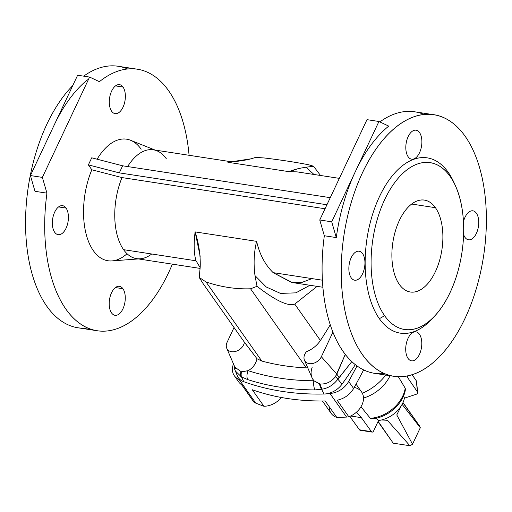 <?xml version="1.0" encoding="UTF-8"?>
<svg xmlns="http://www.w3.org/2000/svg" width="512" height="512" viewBox="0 0 512 512"><rect width="100%" height="100%" fill="white"/><g stroke="black" fill="none" stroke-linecap="round" stroke-linejoin="round"><path stroke-width="0.77" d="M363.642 369.92A1024.058 757.587 144.8 0 1 354.611 386.758A1024.058 757.587 -35.2 0 0 363.642 369.92A1024.058 757.587 144.8 0 1 354.611 386.758L353.619 388.518L354.611 386.758L353.619 388.518L348.64 381.466A1024.058 757.587 -35.2 0 0 357.005 365.958A1024.058 757.587 144.8 0 1 348.64 381.466L353.619 388.518C349.798 394.746 344.307 398.65 337.146 400.23L348.838 416.806A18.592 13.754 -35.2 0 0 361.555 391.949L356.045 384.134M322.413 400.966L331.162 413.376A18.592 13.754 -35.2 0 0 336.806 417.446L325.158 400.934A251.725 186.221 144.8 0 1 252.282 389.741L263.93 406.259A18.592 13.754 -35.2 0 0 281.395 397.491A18.592 13.754 144.8 0 1 263.93 406.259A251.725 186.221 144.8 0 1 255.782 403.123A18.592 13.754 144.8 0 1 254.08 402.253L242.394 385.677L254.08 402.253A18.592 13.754 144.8 0 1 252.89 400.57A18.592 13.754 -35.2 0 0 254.08 402.253A18.592 13.754 -35.2 0 0 255.782 403.123L239.149 379.533A251.725 186.221 -35.2 0 0 240.992 380.282A18.592 13.754 -35.2 0 0 243.757 381.696A18.592 13.754 144.8 0 1 240.992 380.282A18.592 13.754 144.8 0 1 236.621 373.254A18.592 13.754 -35.2 0 0 240.992 380.282A251.725 186.221 144.8 0 1 239.149 379.533A18.592 13.754 144.8 0 1 234.355 375.776A18.592 13.754 144.8 0 1 233.478 363.923A18.592 13.754 -35.2 0 0 239.149 379.533L255.782 403.123A251.725 186.221 -35.2 0 0 263.93 406.259L252.282 389.741L263.93 406.259A18.592 13.754 -35.2 0 0 281.395 397.491M307.77 367.891L306.336 367.885A251.725 186.221 144.8 0 1 261.792 361.043L206.022 281.952L199.213 277.446L206.022 281.952C221.011 287.021 235.859 289.299 250.566 288.787L306.336 367.885L250.566 288.787C235.859 289.299 221.011 287.021 206.022 281.952L261.792 361.043A251.725 186.221 -35.2 0 0 306.336 367.885L307.77 367.891L306.336 367.885A251.725 186.221 144.8 0 1 261.792 361.043L206.022 281.952L199.213 277.446L200.198 267.194L200.064 255.782L195.11 231.898C193.6 244.179 193.901 253.811 196.026 260.8L200.16 267.603L196.026 260.8L123.571 249.67A55.066 29.382 -81.3 0 1 122.01 177.581L325.05 208.762L122.01 177.581A55.066 29.382 98.7 0 0 123.571 249.67L196.026 260.8C193.901 253.811 193.6 244.179 195.11 231.898L256.621 241.344C259.565 254.31 265.075 264.742 273.152 272.64L322.374 280.198L273.152 272.64L292.211 282.547L273.152 272.64C265.075 264.742 259.565 254.31 256.621 241.344L195.11 231.898C198.906 243.795 200.602 255.565 200.198 267.194L199.213 277.446L203.322 283.955L243.827 341.408A22.886 16.928 -35.2 0 0 244.416 342.176L257.018 358.765C255.757 364.128 252.787 368.096 248.115 370.669A264.589 195.738 -35.2 0 0 313.869 380.768C310.867 377.018 310.304 372.506 312.186 367.232C310.304 372.506 310.867 377.018 313.869 380.768A264.589 195.738 144.8 0 1 248.115 370.669C252.787 368.096 255.757 364.128 257.018 358.765L261.792 361.043L257.018 358.765L244.403 342.278A10.144 7.501 144.8 0 1 244.416 342.176A10.144 7.501 -35.2 0 0 244.403 342.278A9.882 7.309 144.8 0 1 236.269 351.206A9.882 7.309 144.8 0 1 226.739 348.243A9.882 7.309 144.8 0 1 227.11 342.272L234.042 327.526L227.11 342.272A9.882 7.309 -35.2 0 0 232.838 351.789A9.882 7.309 -35.2 0 0 244.403 342.278L244.774 342.662L244.416 342.176A10.144 7.501 -35.2 0 0 244.403 342.278A9.882 7.309 144.8 0 1 232.838 351.789A9.882 7.309 144.8 0 1 227.11 342.272L234.042 327.526M140.224 258.79A55.066 29.382 -81.3 0 1 123.571 249.67A55.066 29.382 98.7 0 0 136.602 258.656L200.083 268.403M297.734 168.774L289.389 171.718L227.878 162.272L251.206 158.797C245.427 160.301 237.651 161.459 227.878 162.272L231.68 161.83L227.878 162.272L289.389 171.718C292.71 169.914 298.253 168.416 306.003 167.213L313.965 174.47L306.003 167.213L313.542 166.24L320.512 175.475L313.542 166.24L306.003 167.213C298.253 168.416 292.71 169.914 289.389 171.718L296.986 171.859L289.389 171.718L227.878 162.272L231.68 161.83L153.318 149.798A55.066 29.382 98.7 0 0 127.622 166.56A55.066 29.382 -81.3 0 1 156.813 150.758M155.104 150.074L130.522 140.256A61.498 32.813 98.7 0 0 97.12 159.206A61.498 32.813 -81.3 0 1 141.165 149.216A61.498 32.813 98.7 0 0 97.12 159.206M234.01 365.171L234.586 369.056L237.37 375.866A18.592 13.754 -35.2 0 0 240.992 380.282A18.592 13.754 -35.2 0 0 243.757 381.696A271.744 201.037 -35.2 0 0 282.253 391.398A271.744 201.037 144.8 0 1 243.757 381.696L241.498 376.928L235.232 370.88L241.498 376.928L243.757 381.696A271.744 201.037 -35.2 0 0 282.253 391.398A271.744 201.037 -35.2 0 0 324.07 394.029A271.744 201.037 144.8 0 1 282.253 391.398A271.744 201.037 -35.2 0 0 324.07 394.029L321.517 389.216L314.989 389.907A270.867 200.384 144.8 0 1 247.674 379.571L241.498 376.928L247.674 379.571A270.867 200.384 -35.2 0 0 314.989 389.907A8.582 4.006 -89.7 0 1 313.869 380.768L320.134 383.987C326.195 384.314 331.29 381.888 335.411 376.71L345.069 354.829A350.406 259.226 -35.2 0 0 345.293 354.47A350.406 259.226 144.8 0 1 345.069 354.829L345.248 354.413L345.069 354.829A8.582 2.803 32.5 0 1 345.894 355.226A8.582 2.803 -147.5 0 0 345.069 354.829L336.838 374.163L321.344 356.742L336.838 374.163A8.582 3.885 48.6 0 1 339.053 377.862L337.862 379.149L342.029 384.186A357.562 264.518 -35.2 0 0 355.296 364.672A357.562 264.518 144.8 0 1 342.029 384.186L337.85 379.168C333.734 384.71 328.557 388.032 322.33 389.139L321.517 389.216L324.07 394.029A18.592 13.754 -35.2 0 0 327.706 393.594A18.592 13.754 144.8 0 1 324.07 394.029A18.592 13.754 -35.2 0 0 327.706 393.594A18.592 13.754 -35.2 0 0 342.029 384.186A18.592 13.754 144.8 0 1 327.706 393.594A251.725 186.221 -35.2 0 0 329.965 393.472A18.592 13.754 -35.2 0 0 348.64 381.466A18.592 13.754 144.8 0 1 329.965 393.472A251.725 186.221 144.8 0 1 327.706 393.594A18.592 13.754 -35.2 0 0 342.029 384.186A357.562 264.518 -35.2 0 0 355.296 364.672M232.07 161.85L231.725 161.843M313.965 174.47L306.003 167.213L313.542 166.24L308.902 164.819C295.654 162.221 280.806 159.942 264.358 157.984L255.718 157.363L251.206 158.797L255.718 157.363L264.358 157.984C280.806 159.942 295.654 162.221 308.902 164.819C295.654 162.221 280.806 159.942 264.358 157.984L255.718 157.363L251.206 158.797C245.427 160.301 237.651 161.459 227.878 162.272M324.333 235.75L319.763 219.987L366.982 119.654L378.938 121.491L388.742 126.112A132.301 70.586 98.7 0 0 355.328 171.654A132.301 70.586 98.7 0 0 336.288 237.581L324.333 235.75A132.301 70.586 98.7 0 0 374.586 373.338A132.301 70.586 98.7 0 0 384.346 373.568A132.301 70.586 -81.3 0 1 324.333 235.75L319.763 219.987L366.982 119.654L319.763 219.987L331.725 221.824L355.328 171.654A132.301 70.586 98.7 0 0 336.288 237.581L331.725 221.824L319.763 219.987L324.333 235.75L336.288 237.581A132.301 70.586 -81.3 0 1 355.328 171.654L378.938 121.491L366.982 119.654L378.938 121.491L355.328 171.654A132.301 70.586 -81.3 0 1 388.742 126.112A132.301 70.586 98.7 0 0 355.328 171.654L331.725 221.824L336.288 237.581L324.333 235.75A132.301 70.586 98.7 0 0 384.346 373.568M465.178 136.32A132.301 70.586 -81.3 0 1 476.32 288.614A132.301 70.586 -81.3 0 1 393.715 376.275A132.301 70.586 -81.3 0 1 344.026 234.797A132.301 70.586 -81.3 0 1 433.875 114.746A132.301 70.586 -81.3 0 1 465.178 136.32A132.301 70.586 98.7 0 0 343.686 237.101A132.301 70.586 98.7 0 0 432.531 363.104A132.301 70.586 98.7 0 0 465.178 136.32A132.301 70.586 -81.3 0 1 432.531 363.104A132.301 70.586 -81.3 0 1 343.686 237.101A132.301 70.586 -81.3 0 1 465.178 136.32M433.875 114.746L414.746 111.808A132.301 70.586 98.7 0 0 379.859 121.926A132.301 70.586 -81.3 0 1 424.122 114.509A132.301 70.586 98.7 0 0 379.859 121.926M325.05 208.762L122.01 177.581L91.827 169.779L88.378 164.89L91.827 169.779A61.498 32.813 98.7 0 0 88.941 242.547A61.498 32.813 98.7 0 0 127.046 253.728A61.498 32.813 -81.3 0 1 88.941 242.547A61.498 32.813 -81.3 0 1 91.827 169.779L122.01 177.581L91.827 169.779A61.498 32.813 98.7 0 0 85.555 231.699A61.498 32.813 98.7 0 0 111.994 260.915L138.387 258.925M189.075 155.29A132.301 70.586 98.7 0 0 168.659 90.79A132.301 70.586 98.7 0 0 99.398 81.683L89.587 77.062L77.632 75.226L89.587 77.062L99.398 81.683A132.301 70.586 -81.3 0 1 137.357 69.21A132.301 70.586 -81.3 0 1 168.659 90.79A132.301 70.586 -81.3 0 1 189.075 155.29A132.301 70.586 98.7 0 0 168.659 90.79A132.301 70.586 98.7 0 0 99.398 81.683L89.587 77.062L42.374 177.395L46.944 193.152A132.301 70.586 98.7 0 0 83.75 326.016A132.301 70.586 98.7 0 0 172.358 264.147A132.301 70.586 -81.3 0 1 97.197 330.739A132.301 70.586 -81.3 0 1 46.944 193.152L34.989 191.315L30.419 175.558L42.374 177.395L89.587 77.062L42.374 177.395L30.419 175.558L54.029 125.389A132.301 70.586 -81.3 0 1 87.437 79.846A132.301 70.586 98.7 0 0 54.029 125.389L30.419 175.558L34.989 191.315L46.944 193.152L42.374 177.395L46.944 193.152A132.301 70.586 98.7 0 0 83.75 326.016A132.301 70.586 98.7 0 0 172.358 264.147M66.067 208.07A14.662 7.821 -81.3 0 1 62.451 233.203A14.662 7.821 -81.3 0 1 52.608 219.238A14.662 7.821 -81.3 0 1 66.067 208.07A14.662 7.821 98.7 0 0 62.598 205.683A14.662 7.821 98.7 0 0 52.64 218.982A14.662 7.821 98.7 0 0 58.15 234.662A14.662 7.821 98.7 0 0 67.302 224.947A14.662 7.821 98.7 0 0 66.067 208.07L58.573 206.918L66.067 208.07A14.662 7.821 -81.3 0 1 62.451 233.203A14.662 7.821 -81.3 0 1 52.608 219.238A14.662 7.821 -81.3 0 1 66.067 208.07M123.021 87.046A14.662 7.821 -81.3 0 1 119.398 112.173A14.662 7.821 -81.3 0 1 109.555 98.214A14.662 7.821 -81.3 0 1 123.021 87.046A14.662 7.821 98.7 0 0 119.552 84.653A14.662 7.821 98.7 0 0 109.594 97.958A14.662 7.821 98.7 0 0 115.098 113.632A14.662 7.821 98.7 0 0 124.256 103.917A14.662 7.821 98.7 0 0 123.021 87.046L115.526 85.894L123.021 87.046A14.662 7.821 -81.3 0 1 119.398 112.173A14.662 7.821 -81.3 0 1 109.555 98.214A14.662 7.821 -81.3 0 1 123.021 87.046M122.925 288.71A14.662 7.821 -81.3 0 1 119.309 313.843A14.662 7.821 -81.3 0 1 109.466 299.878A14.662 7.821 -81.3 0 1 122.925 288.71A14.662 7.821 98.7 0 0 119.456 286.317A14.662 7.821 98.7 0 0 109.498 299.622A14.662 7.821 98.7 0 0 115.008 315.302A14.662 7.821 98.7 0 0 124.16 305.587A14.662 7.821 98.7 0 0 122.925 288.71L115.43 287.558L122.925 288.71A14.662 7.821 -81.3 0 1 119.309 313.843A14.662 7.821 -81.3 0 1 109.466 299.878A14.662 7.821 -81.3 0 1 122.925 288.71M88.378 164.89L91.712 157.811L122.637 165.792L330.266 197.677L122.637 165.792L119.302 172.877L88.378 164.89L119.302 172.877L326.931 204.755L119.302 172.877L122.637 165.792L91.712 157.811L88.378 164.89L91.712 157.811L122.637 165.792L119.302 172.877L88.378 164.89L91.827 169.779M137.357 69.21L118.227 66.272A132.301 70.586 98.7 0 0 83.674 76.154A132.301 70.586 -81.3 0 1 127.603 68.979A132.301 70.586 98.7 0 0 83.674 76.154M72.762 85.574A132.301 70.586 98.7 0 0 25.965 236.531A132.301 70.586 98.7 0 0 87.821 328.038A132.301 70.586 -81.3 0 1 25.965 236.531A132.301 70.586 -81.3 0 1 72.762 85.574A132.301 70.586 98.7 0 0 25.6 227.84A132.301 70.586 98.7 0 0 78.067 327.802L97.197 330.739M122.01 177.581A55.066 29.382 98.7 0 0 123.571 249.67L196.026 260.8C193.901 253.811 193.6 244.179 195.11 231.898L256.621 241.344C253.965 252.256 253.427 263.674 254.995 275.603C253.427 263.674 253.965 252.256 256.621 241.344C253.965 252.256 253.427 263.674 254.995 275.603L257.03 286.323L254.995 275.603L266.259 286.989L280.486 293.408L295.859 292.851L309.952 285.274L295.859 292.851L280.486 293.408L266.259 286.989L254.995 275.603L257.03 286.323L250.566 288.787L257.03 286.323C275.635 300.685 288.211 306.605 294.758 304.096L320.41 340.48A337.536 249.709 -35.2 0 0 330.221 324.774A337.536 249.709 144.8 0 1 320.41 340.48A22.886 16.928 144.8 0 1 306.451 351.699A10.144 7.501 144.8 0 1 306.374 351.795A9.882 7.309 -35.2 0 0 308.026 363.334A9.882 7.309 -35.2 0 0 321.344 356.742L332.902 332.179L321.344 356.742A9.882 7.309 144.8 0 1 312.589 363.514A9.882 7.309 144.8 0 1 304.454 360.173A9.882 7.309 144.8 0 1 306.374 351.795A10.144 7.501 -35.2 0 0 306.451 351.699A22.886 16.928 -35.2 0 0 320.41 340.48L294.758 304.096C288.211 306.605 275.635 300.685 257.03 286.323L250.566 288.787C235.859 289.299 221.011 287.021 206.022 281.952M235.821 368.794L234.88 367.181L241.491 371.917L248.115 370.669A8.582 5.05 108 0 0 247.674 379.571A8.582 5.05 -72 0 1 248.115 370.669L241.491 371.917A8.582 4.397 113.8 0 0 241.498 376.928A8.582 4.397 -66.2 0 1 241.491 371.917L240.947 371.827A8.582 4.371 117.9 0 0 240.787 376.614A8.582 4.371 -62.1 0 1 240.947 371.827L248.115 370.669A264.589 195.738 -35.2 0 0 313.869 380.768A8.582 4.006 90.3 0 0 314.989 389.907L321.517 389.216A8.582 4.525 -96.5 0 1 319.558 383.904L313.869 380.768L319.558 383.904A8.582 4.525 83.5 0 0 321.517 389.216L322.33 389.139A8.582 4.416 -100.5 0 1 320.134 383.987L319.558 383.904L320.134 383.987A8.582 4.416 79.5 0 0 322.33 389.139C328.557 388.032 333.734 384.71 337.85 379.168A8.582 2.451 -143.9 0 0 335.411 376.71C331.29 381.888 326.195 384.314 320.134 383.987C326.195 384.314 331.29 381.888 335.411 376.71A8.582 2.458 36 0 1 337.862 379.149L351.782 361.645L339.053 377.862A8.582 3.885 -131.4 0 0 336.838 374.163L335.418 376.698A8.582 2.451 36.1 0 1 337.85 379.168L337.862 379.149A8.582 2.458 -144 0 0 335.418 376.698L345.069 354.829A350.406 259.226 -35.2 0 0 345.293 354.47M455.398 185.651L453.741 182.035A88.678 47.315 98.7 0 0 382.586 190.483A88.678 47.315 98.7 0 0 379.36 318.694A88.678 47.315 -81.3 0 0 434.195 316.512A88.678 47.315 -81.3 0 1 379.36 318.694L384.614 315.706A84.384 45.024 98.7 0 0 462.106 251.424A84.384 45.024 98.7 0 0 405.434 171.053A84.384 45.024 98.7 0 0 384.614 315.706A84.384 45.024 -81.3 0 1 387.686 193.696A84.384 45.024 -81.3 0 1 455.398 185.651A84.384 45.024 -81.3 0 1 435.52 315.085A84.384 45.024 -81.3 0 1 384.614 315.706L379.36 318.694A88.678 47.315 -81.3 0 1 383.155 189.453A88.678 47.315 -81.3 0 1 454.56 183.898A88.678 47.315 -81.3 0 0 383.155 189.453A88.678 47.315 -81.3 0 0 379.36 318.694A88.678 47.315 98.7 0 0 432.858 318.048L435.52 315.085M435.437 207.699A46.483 24.8 -81.3 0 1 423.968 287.379A46.483 24.8 -81.3 0 1 392.749 243.104A46.483 24.8 -81.3 0 1 435.437 207.699A46.483 24.8 98.7 0 0 424.442 200.115A46.483 24.8 98.7 0 0 392.87 242.298A46.483 24.8 98.7 0 0 410.33 292.006A46.483 24.8 98.7 0 0 439.354 261.203A46.483 24.8 98.7 0 0 435.437 207.699L411.674 204.045L435.437 207.699A46.483 24.8 98.7 0 0 392.749 243.104A46.483 24.8 98.7 0 0 423.968 287.379A46.483 24.8 98.7 0 0 435.437 207.699M351.2 277.805A14.662 7.821 -81.3 0 1 354.816 252.672A14.662 7.821 -81.3 0 1 364.666 266.637A14.662 7.821 -81.3 0 1 351.2 277.805A14.662 7.821 98.7 0 0 354.669 280.192A14.662 7.821 98.7 0 0 364.627 266.893A14.662 7.821 98.7 0 0 359.117 251.213A14.662 7.821 98.7 0 0 349.965 260.928A14.662 7.821 98.7 0 0 351.2 277.805A14.662 7.821 -81.3 0 1 354.816 252.672A14.662 7.821 -81.3 0 1 364.666 266.637A14.662 7.821 -81.3 0 1 351.2 277.805M408.154 156.774A14.662 7.821 -81.3 0 1 411.77 131.648A14.662 7.821 -81.3 0 1 421.613 145.606A14.662 7.821 -81.3 0 1 408.154 156.774A14.662 7.821 98.7 0 0 411.622 159.168A14.662 7.821 98.7 0 0 421.574 145.862A14.662 7.821 98.7 0 0 416.07 130.189A14.662 7.821 98.7 0 0 406.918 139.898A14.662 7.821 98.7 0 0 408.154 156.774A14.662 7.821 -81.3 0 1 411.77 131.648A14.662 7.821 -81.3 0 1 421.613 145.606A14.662 7.821 -81.3 0 1 408.154 156.774M408.058 358.438A14.662 7.821 -81.3 0 1 411.674 333.312A14.662 7.821 -81.3 0 1 421.523 347.27A14.662 7.821 -81.3 0 1 408.058 358.438A14.662 7.821 98.7 0 0 411.526 360.832A14.662 7.821 98.7 0 0 421.485 347.526A14.662 7.821 98.7 0 0 415.974 331.853A14.662 7.821 98.7 0 0 406.822 341.568A14.662 7.821 98.7 0 0 408.058 358.438A14.662 7.821 -81.3 0 1 411.674 333.312A14.662 7.821 -81.3 0 1 421.523 347.27A14.662 7.821 -81.3 0 1 408.058 358.438M463.475 221.638A14.662 7.821 -81.3 0 1 475.008 211.738A14.662 7.821 -81.3 0 1 476.979 231.987A14.662 7.821 -81.3 0 1 465.011 237.414A14.662 7.821 -81.3 0 1 463.61 234.566A14.662 7.821 98.7 0 0 465.011 237.414A14.662 7.821 98.7 0 0 468.48 239.802A14.662 7.821 98.7 0 0 478.432 226.502A14.662 7.821 98.7 0 0 472.928 210.822A14.662 7.821 98.7 0 0 463.475 221.638A14.662 7.821 -81.3 0 1 475.008 211.738A14.662 7.821 -81.3 0 1 476.979 231.987A14.662 7.821 -81.3 0 1 465.011 237.414A14.662 7.821 -81.3 0 1 463.61 234.566M317.12 286.374L294.758 304.096L317.12 286.374L294.758 304.096L320.41 340.48A337.536 249.709 -35.2 0 0 330.221 324.774M304.454 360.173L312.083 377.926L313.869 380.768A8.582 4.006 -89.7 0 0 314.989 389.907A270.867 200.384 144.8 0 1 247.674 379.571L240.787 376.614A8.582 4.371 117.9 0 1 240.947 371.827M89.587 77.062L77.632 75.226L54.029 125.389A132.301 70.586 -81.3 0 1 87.437 79.846M242.278 385.606L253.446 401.44A18.592 13.754 -35.2 0 0 254.08 402.253L242.394 385.677L239.296 382.771L242.394 385.677M353.619 388.518C349.798 394.746 344.307 398.65 337.146 400.23L348.838 416.806A18.592 13.754 -35.2 0 0 363.258 400.89A18.592 13.754 -35.2 0 0 354.24 387.43A18.592 13.754 144.8 0 1 363.258 400.89A18.592 13.754 144.8 0 1 348.838 416.806A18.592 13.754 144.8 0 1 346.598 417.069A251.725 186.221 144.8 0 1 336.806 417.446A18.592 13.754 144.8 0 1 329.222 406.694A18.592 13.754 -35.2 0 0 336.806 417.446A251.725 186.221 -35.2 0 0 346.598 417.069L329.965 393.472L346.598 417.069A18.592 13.754 -35.2 0 0 348.838 416.806L337.146 400.23C344.307 398.65 349.798 394.746 353.619 388.518L348.64 381.466A1024.058 757.587 -35.2 0 0 357.005 365.958M362.349 393.274A44.339 32.8 -35.2 0 0 385.779 375.053A44.339 32.8 144.8 0 1 362.349 393.274A44.339 32.8 -35.2 0 0 385.779 375.053M375.917 418.266L378.515 420.518L373.658 430.842L378.515 420.518L375.917 418.266L378.515 420.518A25.03 18.515 -35.2 0 0 404.461 398.144L403.603 395.776L404.461 398.144A25.03 18.515 144.8 0 1 378.515 420.518A25.03 18.515 -35.2 0 0 404.461 398.144L415.949 394.374L404.461 398.144L403.603 395.776M405.44 389.331L405.21 388.224A31.654 23.418 144.8 0 1 370.317 418.317L371.501 418.893L372.858 418.093M405.21 388.224L398.317 376.691L405.21 388.224A31.654 23.418 144.8 0 1 370.317 418.317A31.654 23.418 -35.2 0 0 405.21 388.224L398.317 376.691M390.048 375.712A33.6 24.858 144.8 0 1 363.494 398.048A33.6 24.858 -35.2 0 0 390.048 375.712A33.6 24.858 144.8 0 1 363.494 398.048M360.986 406.765L370.317 418.317M350.675 416.019L361.37 417.664L356.499 412.147L361.37 417.664L371.45 431.648A2.861 1.523 98.7 0 0 373.658 430.842A2.861 1.523 -81.3 0 1 372.115 432.096A2.861 1.523 -81.3 0 1 371.45 431.648L361.37 417.664L350.675 416.019L361.37 417.664L371.45 431.648L359.494 429.811L349.83 416.403L359.494 429.811L371.45 431.648A2.861 1.523 98.7 0 0 373.658 430.842L378.515 420.518M349.83 416.403L359.494 429.811A2.861 1.523 98.7 0 0 360.934 430.029A2.861 1.523 -81.3 0 1 359.494 429.811A2.861 1.523 98.7 0 0 360.16 430.266L372.115 432.096M406.79 376.032L407.686 377.715L407.501 375.898L407.686 377.715L417.472 391.949L407.686 377.715L417.472 391.949L416.307 380.813A2.861 1.779 -6 0 1 416.422 381.946A2.861 1.779 -6 0 0 416.307 380.813L412.109 374.701L416.307 380.813L417.472 391.949A2.861 1.779 -6 0 1 417.683 392.499A2.861 1.779 -6 0 1 415.949 394.374A2.861 1.779 174 0 0 417.472 391.949A2.861 1.779 -6 0 1 415.949 394.374L404.461 398.144M417.683 392.499L416.518 381.363A2.861 1.779 174 0 0 416.307 380.813L417.472 391.949M252.282 389.741A251.725 186.221 -35.2 0 0 325.158 400.934L336.806 417.446L325.158 400.934A251.725 186.221 144.8 0 1 252.282 389.741M401.395 405.581L396.774 414.95L412.538 444.211L420.294 427.731L401.901 404.058L420.294 427.731L412.538 444.211A15.731 11.642 144.8 0 1 409.882 445.728L387.373 420.301L381.542 419.968L387.373 420.301L409.882 445.728L393.184 443.162L409.882 445.728A15.731 11.642 -35.2 0 0 412.538 444.211L396.774 414.95L401.395 405.581L396.774 414.95L412.538 444.211A15.731 11.642 144.8 0 1 409.882 445.728L393.184 443.162L378.131 421.344M401.901 404.058L420.294 427.731A15.731 11.642 144.8 0 0 419.322 425.658L402.918 402.72L419.322 425.658A15.731 11.642 144.8 0 1 420.294 427.731A15.731 11.642 -35.2 0 0 419.322 425.658L403.008 402.509M256.621 241.344C259.565 254.31 265.075 264.742 273.152 272.64L322.374 280.198M123.571 249.67A55.066 29.382 98.7 0 0 151.725 253.997M200.16 267.603L196.026 260.8M127.622 166.56A55.066 29.382 -81.3 0 1 166.342 158.784M313.542 166.24L320.512 175.475M273.152 272.64L291.565 282.445L302.016 282.387L311.987 278.605M46.944 193.152L34.989 191.315L30.419 175.558L42.374 177.395M243.757 381.696L241.498 376.928A8.582 4.397 113.8 0 1 241.491 371.917M324.07 394.029L321.517 389.216L314.989 389.907M261.792 361.043L257.018 358.765C255.757 364.128 252.787 368.096 248.115 370.669A8.582 5.05 108 0 0 247.674 379.571M244.416 342.176L257.018 358.765M306.336 367.885L250.566 288.787M195.11 231.898C198.906 243.795 200.602 255.565 200.198 267.194L199.213 277.446M244.774 342.662L244.403 342.278M384.614 315.706A84.384 45.024 -81.3 0 1 405.434 171.053A84.384 45.024 -81.3 0 1 462.106 251.424A84.384 45.024 -81.3 0 1 384.614 315.706M351.782 361.645L337.862 379.149L342.029 384.186M345.248 354.413L345.069 354.829A8.582 2.803 32.5 0 1 345.894 355.226M332.902 332.179L321.344 356.742L336.838 374.163A8.582 3.885 48.6 0 1 339.053 377.862M321.344 356.742A9.882 7.309 144.8 0 1 308.026 363.334A9.882 7.309 144.8 0 1 306.374 351.795A10.144 7.501 -35.2 0 0 306.451 351.699A22.886 16.928 -35.2 0 0 320.41 340.48M337.85 379.168A8.582 2.451 -143.9 0 0 335.411 376.71A8.582 2.458 36 0 1 337.862 379.149L337.85 379.168C333.734 384.71 328.557 388.032 322.33 389.139L321.517 389.216A8.582 4.525 -96.5 0 1 319.558 383.904M294.758 304.096C288.211 306.605 275.635 300.685 257.03 286.323M254.995 275.603L266.259 286.989L280.486 293.408L295.859 292.851L309.952 285.274M322.33 389.139A8.582 4.416 -100.5 0 1 320.134 383.987M54.029 125.389L30.419 175.558M378.938 121.491L331.725 221.824L319.763 219.987M331.725 221.824L336.288 237.581M326.931 204.755L119.302 172.877M330.266 197.677L122.637 165.792M233.478 363.923A18.592 13.754 -35.2 0 0 239.149 379.533A251.725 186.221 -35.2 0 0 240.992 380.282M327.706 393.594A251.725 186.221 -35.2 0 0 329.965 393.472A18.592 13.754 -35.2 0 0 348.64 381.466M254.08 402.253A18.592 13.754 -35.2 0 0 255.782 403.123A251.725 186.221 -35.2 0 0 263.93 406.259M336.806 417.446A251.725 186.221 -35.2 0 0 346.598 417.069A18.592 13.754 -35.2 0 0 348.838 416.806M371.501 418.893C387.13 418.042 403.424 404.038 405.434 389.363L405.453 389.222M356.499 412.147L361.37 417.664M371.45 431.648L359.494 429.811M407.501 375.898L407.686 377.715M412.109 374.701L416.307 380.813M255.782 403.123L239.149 379.533M346.598 417.069L329.965 393.472M420.294 427.731L412.538 444.211M381.542 419.968L387.373 420.301L409.882 445.728M339.354 178.368L296.979 171.859M374.586 373.338L393.715 376.275M292.211 282.547L322.874 287.258M234.874 367.181L226.739 348.243M200.058 255.782L200.141 256.55M239.29 382.771L234.355 375.776M377.997 421.632L390.566 439.462"/></g></svg>
